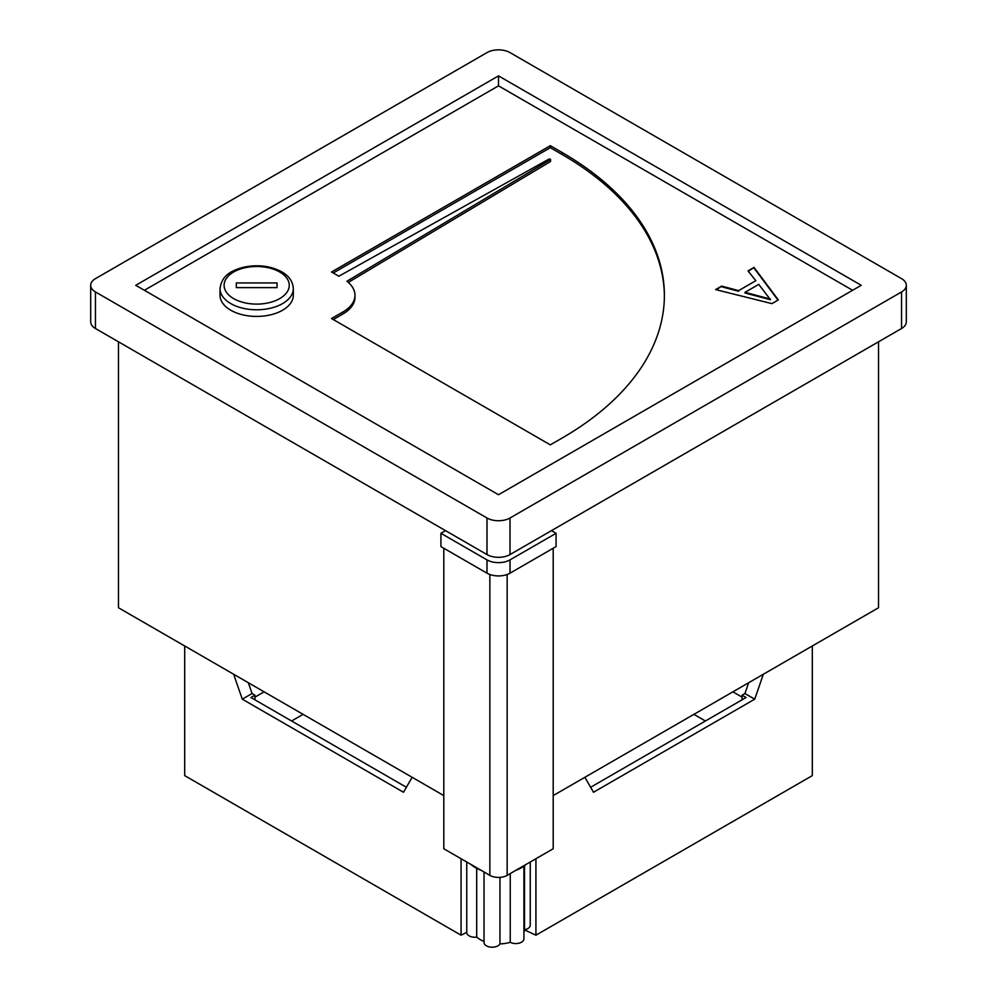 <?xml version="1.0" encoding="UTF-8"?>
<svg xmlns="http://www.w3.org/2000/svg" width="997" height="997" viewBox="0 0 997 997"><rect width="100%" height="100%" fill="white"/><g stroke="black" fill="none" stroke-linecap="round" stroke-linejoin="round"><path stroke-width="1.5" d="M812.306 645.981L812.306 775.629L535.925 935.198L524.509 929.84M535.925 935.198L535.925 858.741M584.865 777.299L593.502 792.254L754.717 699.171L763.353 674.246M466.758 932.369L461.075 935.198L461.075 858.741M461.075 935.198L184.694 775.629L184.694 645.981M233.647 674.246L242.283 699.171L403.498 792.254L412.135 777.299M705.402 720.993L693.887 714.351M303.113 714.351L291.598 720.993M590.623 787.269L746.08 697.514L742.055 695.183L742.055 699.844M742.055 695.183L744.933 693.526L748.672 682.721M264.105 691.831L254.945 697.115M742.055 697.115L732.895 691.831M254.945 699.844L254.945 695.183L252.067 693.526L242.283 699.171M248.328 682.721L252.067 693.526M406.377 787.269L250.92 697.514L254.945 695.183M744.933 693.526L754.717 699.171M470.92 864.424A32.577 18.806 0 0 0 475.469 867.714A32.577 18.806 0 0 0 481.165 870.331M515.835 870.331A32.577 18.806 0 0 0 521.531 867.714A32.577 18.806 0 0 0 526.08 864.424M553.198 548.25L553.198 848.759L507.137 875.354A12.213 7.054 180 0 1 489.863 875.354L443.802 848.759L443.802 548.25M486.985 573.175L440.923 546.58L440.923 533.295L486.985 559.878A16.288 9.397 0 0 0 510.015 559.878L510.015 573.175A16.288 9.397 180 0 1 486.985 573.175L486.985 559.878M551.466 530.628L556.077 533.295L510.015 559.878M440.923 533.295L445.534 530.628M510.015 573.175L556.077 546.58L556.077 533.295M476.703 868.387L476.703 937.118A26.059 15.042 180 0 0 484.031 941.392M499.958 877.372L499.958 943.897A26.059 15.042 180 0 0 510.24 942.315A8.15 4.711 0 0 0 519.038 943.162A8.15 4.711 0 0 0 523.923 938.85L523.923 866.169M510.24 873.559L510.24 942.315M524.522 865.732L524.522 929.727A26.059 15.042 180 0 1 523.923 932.195M484.031 871.989L484.031 942.501A8.15 4.711 0 0 0 490.948 947.15A8.15 4.711 0 0 0 499.958 943.897M466.758 862.019L466.758 932.531A8.15 4.711 0 0 0 476.703 937.118M524.522 929.727A8.15 4.711 0 0 0 530.242 925.228L530.242 862.019M220.025 288.619L220.025 295.274A36.64 21.161 0 0 0 256.678 316.423A36.64 21.161 0 0 0 293.317 295.274L293.317 288.619A36.64 21.161 180 0 1 270.698 308.173A36.64 21.161 180 0 1 230.768 303.587A36.64 21.161 180 0 1 220.025 288.619C221.882 274.748 232.164 270.586 242.358 267.52C256.865 264.205 269.988 265.638 281.74 271.807C289.055 275.982 292.919 281.59 293.317 288.619M437.471 525.98L431.713 522.652M185.28 380.38L179.522 377.053M118.481 341.809L118.481 607.759L443.802 795.581M878.519 341.809L878.519 607.759L553.198 795.581M811.72 380.38L817.478 377.053M559.529 525.98L565.287 522.652M95.45 328.512L486.985 554.569L486.985 517.991L95.45 291.947L95.45 328.512A16.288 9.397 180 0 1 90.69 321.869L90.69 285.304A16.288 9.397 0 0 0 95.45 291.947M906.31 285.304L906.31 321.869A16.288 9.397 180 0 1 901.55 328.512L901.55 291.947A16.288 9.397 0 0 0 906.31 285.304A16.288 9.397 0 0 0 901.55 278.649L510.015 52.604A16.288 9.397 0 0 0 486.985 52.604L95.45 278.649A16.288 9.397 0 0 0 90.69 285.304M486.985 517.991A16.288 9.397 0 0 0 510.015 517.991L510.015 554.569L901.55 328.512M510.015 554.569A16.288 9.397 180 0 1 486.985 554.569M852.609 290.289L498.5 85.842L144.391 290.289M550.332 159.645L346.919 281.254A40.715 23.504 0 0 1 354.969 295.274A40.715 23.504 0 0 1 343.043 311.899L331.527 318.541L550.319 444.861L561.834 438.219A350.134 202.154 180 0 0 664.388 295.274A350.134 202.154 180 0 0 561.834 152.329L550.319 145.687L331.527 272.007L338.855 276.231L549.185 158.972L550.556 159.308L550.332 160.978M755.826 280.705L747.999 270.897L754.031 267.408L778.333 299.923L771.927 303.624L715.622 289.591L721.654 286.114L738.64 290.625L755.826 280.705L738.64 290.625M510.015 517.991L901.55 291.947M498.5 494.724L861.246 285.304L498.5 75.872L135.754 285.304L498.5 494.724M498.5 85.842L498.5 75.872M333.247 273.004L550.319 147.681L550.319 145.687M550.319 147.681L561.834 154.323A350.134 202.154 180 0 1 664.388 296.271M354.969 295.274L354.969 297.268A40.715 23.504 0 0 1 343.043 313.893L333.247 319.538M550.332 161.639L348.327 282.4M236.314 287.647L277.029 287.647L277.029 282.949L236.314 282.949L236.314 287.647L236.314 282.949M277.029 287.647L277.029 282.949M748.373 271.346L754.031 267.408M754.031 268.081L777.996 300.122M716.419 289.791L721.654 286.114M721.654 286.775L738.64 291.286M744.996 292.32L744.996 292.981L770.482 299.748L758.754 284.382L744.996 292.32L770.482 299.088M489.863 875.354L489.863 574.509M507.137 574.509L507.137 875.354M233.647 298.601A32.577 18.806 0 0 0 279.708 298.601A32.577 18.806 0 0 0 279.708 272.007A32.577 18.806 0 0 0 233.647 272.007A32.577 18.806 0 0 0 233.647 298.601M561.834 154.323L561.834 152.329M343.043 313.893L343.043 311.899M759.515 296.844L759.515 296.171M550.556 161.302L550.556 159.308"/></g></svg>
